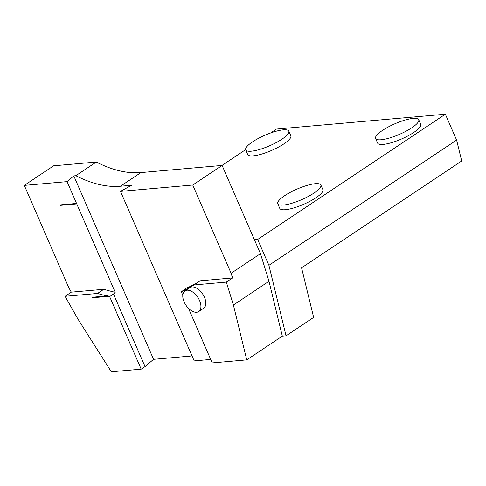 <?xml version="1.0" encoding="UTF-8"?>
<svg xmlns="http://www.w3.org/2000/svg" width="486" height="486" viewBox="0 0 486 486"><rect width="100%" height="100%" fill="white"/><g stroke="black" fill="none" stroke-linecap="round" stroke-linejoin="round"><path stroke-width="0.73" d="M60.525 205.347L60.325 204.879L76.563 203.452L67.123 181.734A130.594 74.953 56.3 0 1 66.928 181.636L24.3 185.391L68.726 287.56L71.314 292.153L103.773 289.298A261.189 149.901 -123.7 0 0 115.194 292.293L76.764 203.913L60.525 205.347L60.768 204.843M76.764 203.913L77.037 203.683L76.831 203.221L76.563 203.452M108.858 296.108L92.668 297.736L92.468 297.274L107.363 295.755A261.189 149.901 -123.7 0 0 108.858 296.108L108.506 296.345A261.189 149.901 -123.7 0 0 109.642 296.6L113.475 294.042L115.194 292.293M113.475 294.042L145.028 366.608L153.558 359.318L192.031 355.934M67.123 181.734L73.793 175.877L153.558 359.318M182.791 295.227L181.314 291.831L186.211 288.253A261.189 149.901 -123.7 0 0 200.104 280.811L232.563 277.949L231.117 273.26L192.748 185.02L120.485 191.387L194.187 360.891L210.711 359.44M188.495 308.343L212.218 362.914L246.748 359.871L233.401 305.038L268.983 281.291L260.472 253.668L222.102 165.428L140.91 172.585A130.594 74.953 56.3 0 1 96.283 162.045L53.654 165.799L24.3 185.391M200.104 280.811L193.878 284.966L226.336 282.105L232.563 277.949M71.314 292.153L65.088 296.308L77.748 318.743L111.312 371.802L141.195 369.166L145.028 366.608M246.748 359.871L282.33 336.13L268.983 281.291M66.928 181.636L67.518 181.242M73.793 175.877L75.828 175.701L96.283 162.045M252.641 141.809A23.504 5.765 156.5 0 1 274.942 131.572A23.504 5.765 156.5 0 1 288.812 131.147A23.504 5.765 156.5 0 1 269.554 145.812A23.504 5.765 156.5 0 1 245.697 149.895A23.504 5.765 156.5 0 1 252.641 141.809M288.812 131.147L290.828 135.794A23.504 5.765 156.5 0 1 271.571 150.453A23.504 5.765 156.5 0 1 247.714 154.542L245.697 149.895M382.555 130.37A23.504 5.765 156.5 0 1 404.85 120.127A23.504 5.765 156.5 0 1 418.725 119.708A23.504 5.765 156.5 0 1 399.468 134.367A23.504 5.765 156.5 0 1 375.611 138.455A23.504 5.765 156.5 0 1 382.555 130.37M418.725 119.708L420.742 124.349A23.504 5.765 156.5 0 1 401.485 139.014A23.504 5.765 156.5 0 1 377.628 143.097L375.611 138.455M284.699 195.664A23.504 5.765 156.5 0 1 307 185.427A23.504 5.765 156.5 0 1 320.869 185.002A23.504 5.765 156.5 0 1 301.612 199.667A23.504 5.765 156.5 0 1 277.755 203.749A23.504 5.765 156.5 0 1 284.699 195.664M320.869 185.002L322.892 189.649A23.504 5.765 156.5 0 1 303.635 204.308A23.504 5.765 156.5 0 1 279.778 208.397L277.755 203.749M233.401 305.038L226.336 282.105M231.117 273.26L260.472 253.668M103.773 289.298L97.546 293.453L65.088 296.308M109.642 296.6L141.195 369.166M75.828 175.701A130.594 74.953 -123.7 0 0 120.449 186.235L131.554 185.257L120.485 191.387M199.558 300.561A12.405 7.12 -123.7 0 0 184.953 290.92A12.405 7.12 -123.7 0 0 185.919 305.19A12.405 7.12 -123.7 0 0 198.731 311.556A12.405 7.12 -123.7 0 0 199.558 300.561M198.731 311.556L203.622 308.294A12.405 7.12 -123.7 0 0 204.448 297.292A12.405 7.12 -123.7 0 0 189.85 287.657L184.953 290.92M108.506 296.345L92.668 297.736M77.037 203.683L60.884 205.11M97.546 293.453A261.189 149.901 -123.7 0 0 107.005 295.992M181.314 291.831A261.189 149.901 -123.7 0 0 193.878 284.966M282.33 336.13L286.066 335.796L313.64 317.394L301.575 267.829L461.7 160.981L456.609 140.077L445.358 114.198L276.473 129.076L270.605 132.994M192.748 185.02L222.102 165.428M286.066 335.796L268.91 265.326L257.659 239.452L445.358 114.198M221.974 165.44L245.618 149.664M257.659 239.452L254.415 239.738M268.91 265.326L456.609 140.077M120.449 186.235L140.91 172.585"/></g></svg>
